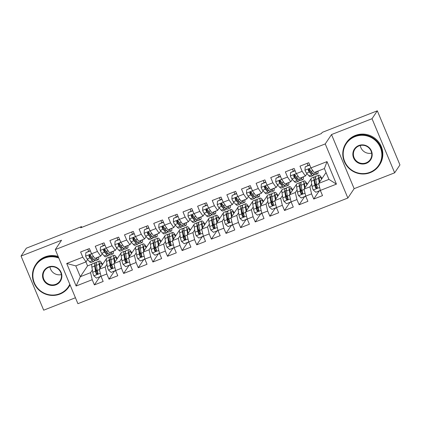 <?xml version="1.0" encoding="UTF-8"?>
<svg xmlns="http://www.w3.org/2000/svg" width="421" height="421" viewBox="0 0 421 421"><rect width="100%" height="100%" fill="white"/><g stroke="black" fill="none" stroke-linecap="round" stroke-linejoin="round"><path stroke-width="0.63" d="M394.656 172.815L372.022 118.711L331.516 134.567L354.145 188.671L394.656 172.815L399.95 164.921L377.321 110.818L322.186 132.394L321.402 133.568L80.695 227.777L81.479 226.609L26.344 248.185L21.05 256.079L43.679 310.182L75.433 297.758M354.145 188.671L347.867 198.028L77.911 303.683L55.283 249.585L325.238 143.924L347.867 198.028M85.921 261.915L87.579 265.877L80.322 276.697L76.133 286.006L92.22 279.707L94.388 284.901L103.166 281.465L100.993 276.276L106.845 273.987L109.013 279.176L117.785 275.739L115.617 270.55L121.464 268.261L123.637 273.45L132.41 270.019L130.242 264.825L136.088 262.536L138.262 267.73L147.034 264.293L144.866 259.104L150.713 256.815L152.886 262.004L161.659 258.568L159.485 253.379L165.337 251.09L167.511 256.278L176.283 252.847L174.11 247.653L179.962 245.364L182.135 250.558L190.908 247.122L188.734 241.933L194.586 239.644L196.754 244.833L205.532 241.401L203.359 236.207L209.211 233.918L211.379 239.112L220.157 235.676L217.983 230.487L223.835 228.193L226.003 233.387L234.776 229.95L232.608 224.761L238.454 222.472L240.628 227.661L249.4 224.23L247.232 219.036L253.079 216.747L255.252 221.941L264.025 218.504L261.857 213.315L267.703 211.026L269.877 216.215L278.649 212.779L276.476 207.59L282.328 205.301L284.501 210.489L293.274 207.058L291.1 201.864L296.952 199.575L299.126 204.769L307.898 201.333L305.725 196.144L311.577 193.855L313.745 199.044L322.523 195.612L320.349 190.418L318.686 183.398L328.927 179.393L324.396 168.574L314.161 172.578L310.93 167.9L327.017 161.606L336.437 184.124L320.349 190.418M76.133 286.006L66.713 263.488L82.8 257.189L86.031 261.867L87.626 259.489M309.851 165.316L309.598 165.1L305.214 166.816L304.978 170.226L310.93 167.895L308.761 162.711L299.984 166.142L302.157 171.336L296.305 173.626L294.137 168.432L285.359 171.868L287.532 177.057L281.681 179.346L279.512 174.157L270.735 177.594L272.908 182.782L267.061 185.072L264.888 179.883L256.115 183.314L258.284 188.508L252.437 190.797L250.263 185.603L241.491 189.04L243.659 194.228L237.812 196.518L235.639 191.329L226.866 194.765L229.035 199.954L223.188 202.243L221.014 197.054L212.242 200.485L214.415 205.68L208.563 207.969L206.39 202.775L197.617 206.211L199.791 211.4L193.939 213.689L191.771 208.5L182.993 211.931L185.166 217.125L179.314 219.415L177.146 214.221L168.368 217.657L170.542 222.846L164.69 225.135L162.522 219.946L153.744 223.383L155.917 228.571L150.071 230.861L147.897 225.672L139.125 229.103L141.293 234.297L135.446 236.586L133.273 231.392L124.5 234.829L126.668 240.017L120.822 242.307L118.648 237.118L109.876 240.554L112.044 245.743L106.197 248.032L104.024 242.843L95.251 246.274L97.425 251.469L91.573 253.758L89.399 248.564L80.627 252L82.8 257.189M311.714 184.151L309.914 186.835L304.062 189.124L311.156 178.557M314.734 176.967L315.761 176.567M311.577 193.855L309.914 186.835M305.725 196.144L304.062 189.124M327.017 161.606L324.396 168.574M297.089 189.876L295.289 192.56L289.443 194.849L296.531 184.277M300.115 182.693L301.136 182.293M296.952 199.575L295.289 192.56M291.1 201.864L289.443 194.849M302.157 171.336L305.388 176.015L306.983 173.631M309.056 170.547L309.393 170.042M305.388 176.015L299.536 178.304L296.305 173.626M282.465 195.597L280.665 198.28L274.818 200.57L281.907 190.003M285.491 188.419L286.517 188.013M282.328 205.301L280.665 198.28M276.476 207.59L274.818 200.57M287.532 177.057L290.764 181.74L292.363 179.357M294.432 176.267L294.768 175.768M290.764 181.74L284.912 184.03L281.681 179.346L275.729 181.761A4.231 0.774 68.6 0 0 277.286 184.577L279.728 187.303A12.22 2.231 68.6 0 0 281.091 188.098L283.87 187.013A12.22 2.231 68.6 0 0 284.333 185.603M267.84 201.322L266.04 204.006L260.194 206.295L267.282 195.728M270.866 194.139L271.892 193.739M267.703 211.026L266.04 204.006M261.857 213.315L260.194 206.295M272.908 182.782L276.139 187.461L277.739 185.082M279.807 181.993L280.144 181.488M276.139 187.461L270.293 189.75L267.061 185.072M253.221 207.048L251.416 209.732L245.569 212.021L252.658 201.448M256.242 199.864L257.268 199.465M253.079 216.747L251.416 209.732M247.232 219.036L245.569 212.021M258.284 188.508L261.515 193.186L263.114 190.802M265.188 187.713L265.525 187.213M261.515 193.186L255.668 195.476L252.437 190.797L246.48 193.207A4.231 0.774 68.6 0 0 248.037 196.023L250.479 198.749A12.22 2.231 68.6 0 0 251.842 199.549L254.621 198.459A12.22 2.231 68.6 0 0 255.084 197.049M238.596 212.768L236.797 215.452L230.945 217.741L238.033 207.174M241.617 205.585L242.643 205.185M238.454 222.472L236.797 215.452M232.608 224.761L230.945 217.741M243.659 194.228L246.89 198.907L248.49 196.528M250.563 193.439L250.9 192.939M246.89 198.907L241.044 201.196L237.812 196.518L231.855 198.933A4.231 0.774 68.6 0 0 233.413 201.748L235.855 204.474A12.22 2.231 68.6 0 0 237.218 205.269L239.996 204.185A12.22 2.231 68.6 0 0 240.459 202.775M223.972 218.494L222.172 221.178L216.32 223.467L223.414 212.894M226.993 211.31L228.019 210.91M223.835 228.193L222.172 221.178M217.983 230.487L216.32 223.467M229.035 199.954L232.266 204.632L233.865 202.254M235.939 199.165L236.276 198.659M232.266 204.632L226.419 206.921L223.188 202.243L217.231 204.653A4.231 0.774 68.6 0 0 218.788 207.469L221.23 210.195A12.22 2.231 68.6 0 0 222.598 210.995L225.377 209.905A12.22 2.231 68.6 0 0 225.835 208.5M209.348 224.219L207.548 226.898L201.696 229.187L208.79 218.62M212.368 217.036L213.394 216.631M209.211 233.918L207.548 226.898M203.359 236.207L201.696 229.187M214.415 205.68L217.646 210.358L219.241 207.974M221.314 204.885L221.651 204.385M217.646 210.358L211.795 212.647L208.563 207.969L202.606 210.379A4.231 0.774 68.6 0 0 204.169 213.194L206.606 215.92A12.22 2.231 68.6 0 0 207.974 216.72L210.753 215.631A12.22 2.231 68.6 0 0 211.21 214.221M194.723 229.94L192.923 232.624L187.071 234.913L194.165 224.346M197.744 222.756L198.77 222.356M194.586 239.644L192.923 232.624M188.734 241.933L187.071 234.913M199.791 211.4L203.022 216.078L204.617 213.7M206.69 210.611L207.027 210.111M203.022 216.078L197.17 218.367L193.939 213.689L187.982 216.099A4.231 0.774 68.6 0 0 189.545 218.92L191.987 221.641A12.22 2.231 68.6 0 0 193.35 222.441L196.128 221.357A12.22 2.231 68.6 0 0 196.586 219.946M180.099 235.665L178.299 238.349L172.452 240.638L179.541 230.066M183.124 228.482L184.145 228.082M179.962 245.364L178.299 238.349M174.11 247.653L172.452 240.638M185.166 217.125L188.398 221.804L189.992 219.42M192.065 216.336L192.402 215.831M188.398 221.804L182.546 224.093L179.314 219.415L173.357 221.825A4.231 0.774 68.6 0 0 174.92 224.64L177.362 227.366A12.22 2.231 68.6 0 0 178.725 228.166L181.504 227.077A12.22 2.231 68.6 0 0 181.961 225.672M165.474 241.386L163.674 244.069L157.828 246.359L164.916 235.792M168.5 234.208L169.526 233.802M165.337 251.09L163.674 244.069M159.485 253.379L157.828 246.359M170.542 222.846L173.773 227.529L175.373 225.146M177.441 222.056L177.778 221.557M173.773 227.529L167.921 229.819L164.69 225.135L158.738 227.55A4.231 0.774 68.6 0 0 160.296 230.366L162.738 233.092A12.22 2.231 68.6 0 0 164.101 233.887L166.879 232.802A12.22 2.231 68.6 0 0 167.342 231.392M150.85 247.111L149.05 249.795L143.203 252.084L150.292 241.517M153.875 239.928L154.902 239.528M150.713 256.815L149.05 249.795M144.866 259.104L143.203 252.084M155.917 228.571L159.149 233.25L160.748 230.871M162.816 227.782L163.153 227.277M159.149 233.25L153.302 235.539L150.071 230.861L144.114 233.271A4.231 0.774 68.6 0 0 145.671 236.092L148.113 238.812A12.22 2.231 68.6 0 0 149.476 239.612L152.255 238.523A12.22 2.231 68.6 0 0 152.718 237.118M136.23 252.837L134.425 255.521L128.579 257.81L135.667 247.238M139.251 245.654L140.277 245.254M136.088 262.536L134.425 255.521M130.242 264.825L128.579 257.81M141.293 234.297L144.524 238.975L146.124 236.591M148.197 233.502L148.534 233.002M144.524 238.975L138.677 241.265L135.446 236.586M121.606 258.557L119.806 261.241L113.954 263.53L121.043 252.963M124.627 251.374L125.653 250.974M121.464 268.261L119.806 261.241M115.617 270.55L113.954 263.53M126.668 240.017L129.9 244.696L131.499 242.317M133.573 239.228L133.91 238.728M129.9 244.696L124.053 246.985L120.822 242.307L114.865 244.722A4.231 0.774 68.6 0 0 116.422 247.537L118.864 250.263A12.22 2.231 68.6 0 0 120.227 251.058L123.006 249.974A12.22 2.231 68.6 0 0 123.469 248.564M106.981 264.283L105.182 266.967L99.33 269.256L106.424 258.683M110.002 257.099L111.028 256.699M106.845 273.987L105.182 266.967M100.993 276.276L99.33 269.256M112.044 245.743L115.275 250.421L116.875 248.043M118.948 244.954L119.285 244.448M115.275 250.421L109.428 252.711L106.197 248.032L100.24 250.442A4.231 0.774 68.6 0 0 101.798 253.258L104.24 255.984A12.22 2.231 68.6 0 0 105.608 256.784L108.381 255.694A12.22 2.231 68.6 0 0 108.844 254.289M92.357 270.008L90.557 272.687L80.322 276.697L75.796 265.877L86.031 261.867M87.579 265.877L91.873 264.199M95.378 262.825L96.404 262.42M92.22 279.707L90.557 272.687M97.425 251.469L100.656 256.147L102.25 253.763M104.324 250.674L104.661 250.174M100.656 256.147L94.804 258.436L91.573 253.758L85.616 256.168A4.231 0.774 68.6 0 0 87.179 258.983L89.615 261.709A12.22 2.231 68.6 0 0 90.983 262.509L93.762 261.42A12.22 2.231 68.6 0 0 94.22 260.01M372.022 118.711L377.321 110.818M55.283 249.585L61.555 240.228L21.05 256.079M331.516 134.567L325.238 143.924M81.79 227.351L81.479 226.609M318.686 183.398L326.059 172.536M89.699 256.4L90.036 255.9M66.713 263.488L75.796 265.877M328.927 179.393L336.437 184.124M94.388 284.901L99.814 276.818M109.013 279.176L114.438 271.092M123.637 273.45L129.058 265.367M138.262 267.73L143.682 259.646M152.886 262.004L158.307 253.921M167.511 256.278L172.931 248.195M182.135 250.558L187.555 242.475M196.754 244.833L202.18 236.749M211.379 239.112L216.804 231.029M226.003 233.387L231.429 225.303M240.628 227.661L246.048 219.578M255.252 221.941L260.673 213.857M269.877 216.215L275.297 208.132M284.501 210.489L289.922 202.406M299.126 204.769L304.546 196.686M313.745 199.044L319.171 190.96M90.31 257.084A10.141 1.852 68.6 0 0 89.762 254.889M88.584 251.321L87.815 249.185M96.104 257.926L96.93 258.847A12.22 2.231 68.6 0 0 98.293 259.646A12.22 2.231 68.6 0 0 98.656 256.926M96.988 257.578A10.141 1.852 68.6 0 0 97.535 257.71A10.141 1.852 68.6 0 0 97.851 257.242M90.494 251.169L90.241 250.953L85.858 252.668L85.621 256.079M90.278 250.658L85.858 252.668M98.293 259.646L95.514 260.731A12.22 2.231 -111.4 0 1 94.151 259.936L91.71 257.21A4.231 0.774 -111.4 0 1 90.631 255.452L90.194 255.005L89.273 254.994L88.878 256.142A4.231 0.774 68.6 0 0 89.957 257.894L92.394 260.62A12.22 2.231 68.6 0 0 93.762 261.42M93.32 259.004A10.141 1.852 -111.4 0 1 93.004 259.489A10.141 1.852 -111.4 0 1 91.873 258.826L89.431 256.1A2.158 0.395 -111.4 0 1 89.163 255.721L88.878 256.142M100.345 267.745L100.003 265.651A10.141 1.852 -111.4 0 1 100.235 262.951A10.141 1.852 -111.4 0 1 102.287 264.846M99.882 268.435L99.198 264.267A12.22 2.231 -111.4 0 1 99.477 261.015A12.22 2.231 -111.4 0 1 102.608 264.367M100.987 276.244L96.498 278.113L93.815 275.76A4.231 0.774 -111.4 0 1 92.725 272.245L91.883 267.13A12.22 2.231 -111.4 0 1 92.167 263.878L94.946 262.788A12.22 2.231 68.6 0 0 94.662 266.04L95.504 271.156A4.231 0.774 68.6 0 0 96.156 273.539L96.562 274.039L97.467 274.066L97.914 272.855A4.231 0.774 -111.4 0 1 97.256 270.471L96.42 265.356A12.22 2.231 -111.4 0 1 96.698 262.104L99.477 261.015M100.087 276.708A5.831 1.063 68.6 0 0 100.351 276.75L101.072 276.465M95.714 268.93A10.141 1.852 -111.4 0 1 96.777 270.971L97.956 273.413M100.887 276.397L100.914 275.95M100.472 267.556A10.141 1.852 68.6 0 0 100.251 267.156M96.241 263.509A12.22 2.231 68.6 0 0 94.946 262.788M97.914 273.55L96.441 273.118A2.158 0.395 -111.4 0 1 96.304 272.54L95.467 267.424A10.141 1.852 -111.4 0 1 95.704 264.725A10.141 1.852 -111.4 0 1 96.351 264.925M104.934 251.358A10.141 1.852 68.6 0 0 104.387 249.164M103.208 245.596L102.44 243.464M110.728 252.2L111.554 253.121A12.22 2.231 68.6 0 0 112.917 253.921A12.22 2.231 68.6 0 0 113.281 251.205M111.612 251.858A10.141 1.852 68.6 0 0 112.16 251.99A10.141 1.852 68.6 0 0 112.475 251.521M105.113 245.448L104.866 245.227L100.482 246.948L100.245 250.358M104.903 244.938L100.482 246.948M112.917 253.921L110.139 255.01A12.22 2.231 -111.4 0 1 108.776 254.21L106.334 251.484A4.231 0.774 -111.4 0 1 105.255 249.732L104.519 249.179L103.898 249.269L103.503 250.416A4.231 0.774 68.6 0 0 104.576 252.174L107.018 254.9A12.22 2.231 68.6 0 0 108.381 255.694M107.944 253.284A10.141 1.852 -111.4 0 1 107.629 253.763A10.141 1.852 -111.4 0 1 106.497 253.1L104.055 250.374A2.158 0.395 -111.4 0 1 103.782 249.995L103.503 250.416M119.559 245.638A10.141 1.852 68.6 0 0 119.011 243.443M117.833 239.875L117.064 237.739M125.353 246.48L126.179 247.401A12.22 2.231 68.6 0 0 127.542 248.201A12.22 2.231 68.6 0 0 127.905 245.48M126.237 246.132A10.141 1.852 68.6 0 0 126.784 246.264A10.141 1.852 68.6 0 0 127.1 245.796M119.738 239.723L119.49 239.507L115.101 241.222L114.87 244.633M119.527 239.212L115.101 241.222M127.542 248.201L124.763 249.285A12.22 2.231 -111.4 0 1 123.4 248.485L120.959 245.764A4.231 0.774 -111.4 0 1 119.88 244.006L119.138 243.454L118.522 243.548L118.127 244.69A4.231 0.774 68.6 0 0 119.201 246.448L121.643 249.174A12.22 2.231 68.6 0 0 123.006 249.974M122.569 247.559A10.141 1.852 -111.4 0 1 122.253 248.037A10.141 1.852 -111.4 0 1 121.116 247.374L118.68 244.654A2.158 0.395 -111.4 0 1 118.406 244.269L118.127 244.69M114.97 262.02L114.628 259.925A10.141 1.852 -111.4 0 1 114.859 257.226A10.141 1.852 -111.4 0 1 116.912 259.12M114.501 262.715L113.823 258.547A12.22 2.231 -111.4 0 1 114.102 255.289A12.22 2.231 -111.4 0 1 117.233 258.647M115.612 270.524L111.123 272.387L108.439 270.035A4.231 0.774 -111.4 0 1 107.344 266.519L106.508 261.404A12.22 2.231 -111.4 0 1 106.792 258.152L109.571 257.068A12.22 2.231 68.6 0 0 109.286 260.32L110.123 265.435A4.231 0.774 68.6 0 0 110.781 267.819L111.186 268.314L112.091 268.345L112.533 267.13A4.231 0.774 -111.4 0 1 111.881 264.746L111.044 259.631A12.22 2.231 -111.4 0 1 111.323 256.378L114.102 255.289M114.712 270.987A5.831 1.063 68.6 0 0 114.97 271.029L115.696 270.745M110.339 263.204A10.141 1.852 -111.4 0 1 111.402 265.251L112.575 267.688M115.512 270.671L115.538 270.229M115.096 261.83A10.141 1.852 68.6 0 0 114.87 261.43M110.865 257.789A12.22 2.231 68.6 0 0 109.571 257.068M112.539 267.824L111.065 267.398A2.158 0.395 -111.4 0 1 110.928 266.814L110.091 261.699A10.141 1.852 -111.4 0 1 110.328 258.999A10.141 1.852 -111.4 0 1 110.976 259.204M129.594 256.294L129.247 254.2A10.141 1.852 -111.4 0 1 129.484 251.5A10.141 1.852 -111.4 0 1 131.536 253.4M129.126 256.989L128.442 252.821A12.22 2.231 -111.4 0 1 128.726 249.569A12.22 2.231 -111.4 0 1 131.857 252.921M130.231 264.798L125.747 266.667L123.058 264.314A4.231 0.774 -111.4 0 1 121.969 260.799L121.132 255.684A12.22 2.231 -111.4 0 1 121.416 252.432L124.195 251.342A12.22 2.231 68.6 0 0 123.911 254.594L124.748 259.71A4.231 0.774 68.6 0 0 125.405 262.094L125.805 262.593L126.716 262.62L127.158 261.404A4.231 0.774 -111.4 0 1 126.505 259.02L125.663 253.91A12.22 2.231 -111.4 0 1 125.947 250.653L128.726 249.569M129.336 265.262A5.831 1.063 68.6 0 0 129.594 265.304L130.321 265.019M124.963 257.484A10.141 1.852 -111.4 0 1 126.026 259.525L127.2 261.962M130.131 264.946L130.163 264.504M129.721 256.11A10.141 1.852 68.6 0 0 129.494 255.71M125.49 252.063A12.22 2.231 68.6 0 0 124.195 251.342M127.163 262.104L125.684 261.673A2.158 0.395 -111.4 0 1 125.553 261.088L124.716 255.973A10.141 1.852 -111.4 0 1 124.948 253.274A10.141 1.852 -111.4 0 1 125.6 253.479M58.829 258.062A19.487 19.008 -146.1 0 0 44.742 258.068A19.487 19.008 -146.1 0 0 34.359 282.891A19.487 19.008 -146.1 0 0 59.666 293.747A19.487 19.008 -146.1 0 0 69.791 284.27M70.044 284.88A19.966 19.477 33.9 0 1 68.839 286.943A19.966 19.477 33.9 0 1 59.908 294.095A19.966 19.477 33.9 0 1 37.027 288.017A19.966 19.477 33.9 0 1 35.68 264.693A19.966 19.477 33.9 0 1 44.615 257.541A19.966 19.477 33.9 0 1 58.53 257.347M55.935 284.828A9.741 9.504 33.9 0 1 43.284 279.397A9.741 9.504 33.9 0 1 48.473 266.988A9.741 9.504 33.9 0 1 61.124 272.413A9.741 9.504 33.9 0 1 55.935 284.828M48.715 267.34A9.262 9.036 -146.1 0 0 45.194 281.481A9.262 9.036 -146.1 0 0 59.956 280.981A9.262 9.036 -146.1 0 0 48.715 267.34M61.34 274.597A9.262 9.036 33.9 0 1 49.952 266.951M35.68 264.693L36.111 264.051A19.966 19.477 33.9 0 1 45.047 256.899A19.966 19.477 33.9 0 1 58.145 256.436M70.086 284.975A19.966 19.477 33.9 0 1 69.27 286.296L68.839 286.943M369.98 172.289A19.487 19.008 -146.1 0 0 380.363 147.466A19.487 19.008 -146.1 0 0 355.056 136.609A19.487 19.008 -146.1 0 0 344.678 161.432A19.487 19.008 -146.1 0 0 369.98 172.289M354.935 136.083A19.966 19.477 33.9 0 1 377.816 142.161A19.966 19.477 33.9 0 1 379.158 165.485A19.966 19.477 33.9 0 1 370.227 172.642A19.966 19.477 33.9 0 1 347.346 166.563A19.966 19.477 33.9 0 1 345.999 143.24A19.966 19.477 33.9 0 1 354.935 136.083M366.249 163.369A9.741 9.504 33.9 0 1 353.598 157.943A9.741 9.504 33.9 0 1 358.787 145.529A9.741 9.504 33.9 0 1 371.443 150.96A9.741 9.504 33.9 0 1 366.249 163.369M359.034 145.882A9.262 9.036 -146.1 0 0 355.508 160.022A9.262 9.036 -146.1 0 0 370.275 159.522A9.262 9.036 -146.1 0 0 359.034 145.882M371.659 153.139A9.262 9.036 33.9 0 1 360.265 145.498M345.999 143.24L346.43 142.598A19.966 19.477 33.9 0 1 355.366 135.441A19.966 19.477 33.9 0 1 378.247 141.519A19.966 19.477 33.9 0 1 379.589 164.843L379.158 165.485M134.362 234.002L134.115 233.781L129.726 235.497L129.489 238.996A4.231 0.774 68.6 0 0 131.047 241.812L133.489 244.538A12.22 2.231 68.6 0 0 134.852 245.338L137.63 244.248A12.22 2.231 68.6 0 0 138.093 242.838M134.183 239.912A10.141 1.852 68.6 0 0 133.636 237.718M132.457 234.15L131.689 232.013M139.977 240.754L140.798 241.675A12.22 2.231 68.6 0 0 142.166 242.475A12.22 2.231 68.6 0 0 142.524 239.754M140.861 240.407A10.141 1.852 68.6 0 0 141.409 240.538A10.141 1.852 68.6 0 0 141.724 240.07M134.152 233.487L129.726 235.497M142.166 242.475L139.388 243.564A12.22 2.231 -111.4 0 1 138.02 242.764L135.583 240.038A4.231 0.774 -111.4 0 1 134.504 238.281L134.067 237.833L133.147 237.823L132.752 238.97A4.231 0.774 68.6 0 0 133.825 240.728L136.267 243.449A12.22 2.231 68.6 0 0 137.63 244.248M137.193 241.838A10.141 1.852 -111.4 0 1 136.872 242.317A10.141 1.852 -111.4 0 1 135.741 241.654L133.299 238.928A2.158 0.395 -111.4 0 1 133.031 238.549L132.752 238.97M148.808 234.187A10.141 1.852 68.6 0 0 148.26 231.992M147.082 228.424L146.313 226.293M154.602 235.034L155.423 235.955A12.22 2.231 68.6 0 0 156.791 236.749A12.22 2.231 68.6 0 0 157.149 234.034M155.481 234.686A10.141 1.852 68.6 0 0 156.033 234.818A10.141 1.852 68.6 0 0 156.344 234.35M148.987 228.277L148.739 228.061L144.35 229.777L144.119 233.187M148.771 227.766L144.35 229.777M156.791 236.749L154.012 237.839A12.22 2.231 -111.4 0 1 152.644 237.039L150.202 234.313A4.231 0.774 -111.4 0 1 149.129 232.56L148.387 232.008L147.771 232.097L147.371 233.245A4.231 0.774 68.6 0 0 148.45 235.002L150.892 237.728A12.22 2.231 68.6 0 0 152.255 238.523M151.813 236.113A10.141 1.852 -111.4 0 1 151.497 236.591A10.141 1.852 -111.4 0 1 150.365 235.928L147.924 233.202A2.158 0.395 -111.4 0 1 147.655 232.824L147.371 233.245M144.219 250.574L143.871 248.479A10.141 1.852 -111.4 0 1 144.108 245.78A10.141 1.852 -111.4 0 1 146.161 247.674M143.75 251.263L143.066 247.095A12.22 2.231 -111.4 0 1 143.35 243.843A12.22 2.231 -111.4 0 1 146.482 247.195M144.856 259.073L140.372 260.941L137.683 258.589A4.231 0.774 -111.4 0 1 136.593 255.073L135.757 249.958A12.22 2.231 -111.4 0 1 136.041 246.706L138.819 245.617A12.22 2.231 68.6 0 0 138.535 248.869L139.372 253.984A4.231 0.774 68.6 0 0 140.03 256.368L140.43 256.868L141.34 256.894L141.782 255.684A4.231 0.774 -111.4 0 1 141.13 253.3L140.288 248.185A12.22 2.231 -111.4 0 1 140.572 244.933L143.35 243.843M143.956 259.536A5.831 1.063 68.6 0 0 144.219 259.578L144.945 259.299M139.588 251.758A10.141 1.852 -111.4 0 1 140.651 253.805L141.824 256.242M144.756 259.225L144.787 258.778M144.34 250.384A10.141 1.852 68.6 0 0 144.119 249.985M140.109 246.343A12.22 2.231 68.6 0 0 138.819 245.617M141.788 256.378L140.309 255.947A2.158 0.395 -111.4 0 1 140.177 255.368L139.34 250.253A10.141 1.852 -111.4 0 1 139.572 247.553A10.141 1.852 -111.4 0 1 140.225 247.758M158.838 244.848L158.496 242.754A10.141 1.852 -111.4 0 1 158.733 240.054A10.141 1.852 -111.4 0 1 160.785 241.949M158.375 245.543L157.691 241.375A12.22 2.231 -111.4 0 1 157.975 238.123A12.22 2.231 -111.4 0 1 161.106 241.475M159.48 253.353L154.996 255.215L152.307 252.868A4.231 0.774 -111.4 0 1 151.218 249.348L150.381 244.233A12.22 2.231 -111.4 0 1 150.66 240.98L153.439 239.896A12.22 2.231 68.6 0 0 153.16 243.149L153.997 248.264A4.231 0.774 68.6 0 0 154.654 250.648L155.054 251.142L155.965 251.174L156.407 249.958A4.231 0.774 -111.4 0 1 155.754 247.574L154.912 242.459A12.22 2.231 -111.4 0 1 155.196 239.207L157.975 238.123M158.58 253.816A5.831 1.063 68.6 0 0 158.843 253.858L159.57 253.574M154.212 246.038A10.141 1.852 -111.4 0 1 155.275 248.08L156.449 250.516M159.38 253.5L159.412 253.058M158.964 244.664A10.141 1.852 68.6 0 0 158.743 244.259M154.733 240.617A12.22 2.231 68.6 0 0 153.439 239.896M156.412 250.658L154.933 250.227A2.158 0.395 -111.4 0 1 154.802 249.642L153.965 244.527A10.141 1.852 -111.4 0 1 154.197 241.828A10.141 1.852 -111.4 0 1 154.849 242.033M163.432 228.466A10.141 1.852 68.6 0 0 162.885 226.272M161.706 222.704L160.933 220.567M169.221 229.308L170.047 230.229A12.22 2.231 68.6 0 0 171.41 231.029A12.22 2.231 68.6 0 0 171.773 228.308M170.105 228.961A10.141 1.852 68.6 0 0 170.658 229.092A10.141 1.852 68.6 0 0 170.968 228.624M163.611 222.551L163.364 222.335L158.975 224.051L158.743 227.461M163.395 222.041L158.975 224.051M171.41 231.029L168.632 232.113A12.22 2.231 -111.4 0 1 167.269 231.318L164.827 228.592A4.231 0.774 -111.4 0 1 163.753 226.835L163.011 226.282L162.395 226.377L161.996 227.524A4.231 0.774 68.6 0 0 163.074 229.277L165.516 232.003A12.22 2.231 68.6 0 0 166.879 232.802M166.437 230.387A10.141 1.852 -111.4 0 1 166.121 230.866A10.141 1.852 -111.4 0 1 164.99 230.203L162.548 227.482A2.158 0.395 -111.4 0 1 162.28 227.103L161.996 227.524M173.463 239.123L173.12 237.028A10.141 1.852 -111.4 0 1 173.357 234.329A10.141 1.852 -111.4 0 1 175.41 236.228M172.999 239.817L172.315 235.649A12.22 2.231 -111.4 0 1 172.599 232.397A12.22 2.231 -111.4 0 1 175.731 235.749M174.105 247.627L169.616 249.495L166.932 247.143A4.231 0.774 -111.4 0 1 165.842 243.627L165.006 238.512A12.22 2.231 -111.4 0 1 165.285 235.26L168.063 234.171A12.22 2.231 68.6 0 0 167.784 237.423L168.621 242.538A4.231 0.774 68.6 0 0 169.274 244.922L169.679 245.422L170.589 245.448L171.031 244.233A4.231 0.774 -111.4 0 1 170.373 241.854L169.537 236.739A12.22 2.231 -111.4 0 1 169.821 233.487L172.599 232.397M173.205 248.09A5.831 1.063 68.6 0 0 173.468 248.132L174.194 247.848M168.837 240.312A10.141 1.852 -111.4 0 1 169.895 242.354L171.073 244.796M174.005 247.78L174.036 247.332M173.589 238.939A10.141 1.852 68.6 0 0 173.368 238.539M169.358 234.892A12.22 2.231 68.6 0 0 168.063 234.171M171.037 244.933L169.558 244.501A2.158 0.395 -111.4 0 1 169.426 243.917L168.589 238.807A10.141 1.852 -111.4 0 1 168.821 236.107A10.141 1.852 -111.4 0 1 169.474 236.307M178.057 222.741A10.141 1.852 68.6 0 0 177.504 220.546M176.331 216.978L175.557 214.842M183.845 223.583L184.672 224.504A12.22 2.231 68.6 0 0 186.035 225.303A12.22 2.231 68.6 0 0 186.398 222.588M184.73 223.241A10.141 1.852 68.6 0 0 185.282 223.372A10.141 1.852 68.6 0 0 185.593 222.898M178.236 216.831L177.988 216.61L173.599 218.331L173.368 221.735M178.02 216.315L173.599 218.331M186.035 225.303L183.256 226.393A12.22 2.231 -111.4 0 1 181.893 225.593L179.451 222.867A4.231 0.774 -111.4 0 1 178.378 221.109L177.636 220.562L177.02 220.651L176.62 221.799A4.231 0.774 68.6 0 0 177.699 223.556L180.141 226.277A12.22 2.231 68.6 0 0 181.504 227.077M181.062 224.667A10.141 1.852 -111.4 0 1 180.746 225.146A10.141 1.852 -111.4 0 1 179.614 224.482L177.173 221.756A2.158 0.395 -111.4 0 1 176.904 221.378L176.62 221.799M188.087 233.402L187.745 231.308A10.141 1.852 -111.4 0 1 187.976 228.608A10.141 1.852 -111.4 0 1 190.034 230.503M187.624 234.097L186.94 229.924A12.22 2.231 -111.4 0 1 187.224 226.672A12.22 2.231 -111.4 0 1 190.35 230.024M188.729 241.907L184.24 243.77L181.556 241.417A4.231 0.774 -111.4 0 1 180.467 237.902L179.63 232.787A12.22 2.231 -111.4 0 1 179.909 229.534L182.688 228.445A12.22 2.231 68.6 0 0 182.409 231.703L183.246 236.812A4.231 0.774 68.6 0 0 183.898 239.196L184.303 239.696L185.214 239.723L185.656 238.512A4.231 0.774 -111.4 0 1 184.998 236.128L184.161 231.013A12.22 2.231 -111.4 0 1 184.445 227.761L187.224 226.672M187.829 242.364A5.831 1.063 68.6 0 0 188.092 242.412L188.819 242.128M183.456 234.586A10.141 1.852 -111.4 0 1 184.519 236.634L185.698 239.07M188.629 242.054L188.661 241.612M188.213 233.213A10.141 1.852 68.6 0 0 187.992 232.813M183.982 229.171A12.22 2.231 68.6 0 0 182.688 228.445M185.661 239.207L184.182 238.775A2.158 0.395 -111.4 0 1 184.051 238.197L183.209 233.081A10.141 1.852 -111.4 0 1 183.445 230.382A10.141 1.852 -111.4 0 1 184.098 230.587M192.676 217.015A10.141 1.852 68.6 0 0 192.129 214.821M190.955 211.258L190.181 209.121M198.47 217.862L199.296 218.783A12.22 2.231 68.6 0 0 200.659 219.578A12.22 2.231 68.6 0 0 201.022 216.862M199.354 217.515A10.141 1.852 68.6 0 0 199.901 217.646A10.141 1.852 68.6 0 0 200.217 217.178M192.86 211.105L192.607 210.889L188.224 212.605L187.987 216.015M192.644 210.595L188.224 212.605M200.659 219.578L197.881 220.667A12.22 2.231 -111.4 0 1 196.518 219.867L194.076 217.147A4.231 0.774 -111.4 0 1 193.002 215.389L192.26 214.836L191.644 214.931L191.245 216.073A4.231 0.774 68.6 0 0 192.323 217.831L194.765 220.557A12.22 2.231 68.6 0 0 196.128 221.357M195.686 218.941A10.141 1.852 -111.4 0 1 195.37 219.42A10.141 1.852 -111.4 0 1 194.239 218.757L191.797 216.031A2.158 0.395 -111.4 0 1 191.529 215.652L191.245 216.073M202.712 227.677L202.369 225.582A10.141 1.852 -111.4 0 1 202.601 222.883A10.141 1.852 -111.4 0 1 204.653 224.782M202.248 228.371L201.564 224.204A12.22 2.231 -111.4 0 1 201.843 220.951A12.22 2.231 -111.4 0 1 204.974 224.304M203.354 236.181L198.865 238.049L196.181 235.697A4.231 0.774 -111.4 0 1 195.091 232.176L194.249 227.066A12.22 2.231 -111.4 0 1 194.534 223.814L197.312 222.725A12.22 2.231 68.6 0 0 197.028 225.977L197.87 231.092A4.231 0.774 68.6 0 0 198.523 233.476L198.928 233.971L199.838 234.002L200.28 232.787A4.231 0.774 -111.4 0 1 199.622 230.403L198.786 225.288A12.22 2.231 -111.4 0 1 199.065 222.035L201.843 220.951M202.454 236.644A5.831 1.063 68.6 0 0 202.717 236.686L203.443 236.402M198.08 228.866A10.141 1.852 -111.4 0 1 199.144 230.908L200.322 233.345M203.254 236.328L203.285 235.886M202.838 227.493A10.141 1.852 68.6 0 0 202.617 227.093M198.607 223.446A12.22 2.231 68.6 0 0 197.312 222.725M200.28 233.487L198.807 233.055A2.158 0.395 -111.4 0 1 198.675 232.471L197.833 227.356A10.141 1.852 -111.4 0 1 198.07 224.656A10.141 1.852 -111.4 0 1 198.723 224.861M207.3 211.295A10.141 1.852 68.6 0 0 206.753 209.1M205.574 205.532L204.806 203.396M213.094 212.137L213.921 213.058A12.22 2.231 68.6 0 0 215.284 213.857A12.22 2.231 68.6 0 0 215.647 211.137M213.979 211.789A10.141 1.852 68.6 0 0 214.526 211.921A10.141 1.852 68.6 0 0 214.842 211.453M207.485 205.38L207.232 205.164L202.848 206.879L202.612 210.29M207.269 204.869L202.848 206.879M215.284 213.857L212.505 214.942A12.22 2.231 -111.4 0 1 211.142 214.147L208.7 211.421A4.231 0.774 -111.4 0 1 207.621 209.663L207.185 209.216L206.264 209.205L205.869 210.353A4.231 0.774 68.6 0 0 206.948 212.105L209.384 214.831A12.22 2.231 68.6 0 0 210.753 215.631M210.311 213.215A10.141 1.852 -111.4 0 1 209.995 213.7A10.141 1.852 -111.4 0 1 208.863 213.037L206.422 210.311A2.158 0.395 -111.4 0 1 206.153 209.932L205.869 210.353M217.336 221.956L216.994 219.862A10.141 1.852 -111.4 0 1 217.225 217.157A10.141 1.852 -111.4 0 1 219.278 219.057M216.873 222.646L216.189 218.478A12.22 2.231 -111.4 0 1 216.468 215.226A12.22 2.231 -111.4 0 1 219.599 218.578M217.978 230.455L213.489 232.324L210.805 229.971A4.231 0.774 -111.4 0 1 209.716 226.456L208.874 221.341A12.22 2.231 -111.4 0 1 209.158 218.089L211.937 216.999A12.22 2.231 68.6 0 0 211.652 220.251L212.494 225.367A4.231 0.774 68.6 0 0 213.147 227.75L213.552 228.25L214.457 228.277L214.905 227.066A4.231 0.774 -111.4 0 1 214.247 224.682L213.41 219.567A12.22 2.231 -111.4 0 1 213.689 216.315L216.468 215.226M217.078 230.918A5.831 1.063 68.6 0 0 217.341 230.961L218.062 230.676M212.705 223.141A10.141 1.852 -111.4 0 1 213.768 225.182L214.947 227.624M217.878 230.608L217.904 230.161M217.462 221.767A10.141 1.852 68.6 0 0 217.241 221.367M213.231 217.72A12.22 2.231 68.6 0 0 211.937 216.999M214.905 227.761L213.431 227.329A2.158 0.395 -111.4 0 1 213.294 226.751L212.458 221.635A10.141 1.852 -111.4 0 1 212.694 218.936A10.141 1.852 -111.4 0 1 213.342 219.136M221.925 205.569A10.141 1.852 68.6 0 0 221.378 203.375M220.199 199.807L219.43 197.675M227.719 206.411L228.545 207.332A12.22 2.231 68.6 0 0 229.908 208.132A12.22 2.231 68.6 0 0 230.271 205.416M228.603 206.069A10.141 1.852 68.6 0 0 229.15 206.201A10.141 1.852 68.6 0 0 229.466 205.732M222.104 199.659L221.856 199.438L217.473 201.159L217.236 204.569M221.893 199.149L217.473 201.159M229.908 208.132L227.13 209.221A12.22 2.231 -111.4 0 1 225.767 208.421L223.325 205.695A4.231 0.774 -111.4 0 1 222.246 203.943L221.509 203.39L220.888 203.48L220.493 204.627A4.231 0.774 68.6 0 0 221.567 206.385L224.009 209.111A12.22 2.231 68.6 0 0 225.377 209.905M224.935 207.495A10.141 1.852 -111.4 0 1 224.619 207.974A10.141 1.852 -111.4 0 1 223.488 207.311L221.046 204.585A2.158 0.395 -111.4 0 1 220.772 204.206L220.493 204.627M231.96 216.231L231.618 214.136A10.141 1.852 -111.4 0 1 231.85 211.437A10.141 1.852 -111.4 0 1 233.902 213.331M231.492 216.926L230.813 212.758A12.22 2.231 -111.4 0 1 231.092 209.5A12.22 2.231 -111.4 0 1 234.223 212.858M232.602 224.735L228.114 226.598L225.43 224.246A4.231 0.774 -111.4 0 1 224.335 220.73L223.498 215.615A12.22 2.231 -111.4 0 1 223.783 212.363L226.561 211.279A12.22 2.231 68.6 0 0 226.277 214.531L227.114 219.646A4.231 0.774 68.6 0 0 227.772 222.03L228.177 222.525L229.082 222.556L229.524 221.341A4.231 0.774 -111.4 0 1 228.871 218.957L228.035 213.842A12.22 2.231 -111.4 0 1 228.314 210.589L231.092 209.5M231.703 225.198A5.831 1.063 68.6 0 0 231.96 225.24L232.687 224.956M227.329 217.415A10.141 1.852 -111.4 0 1 228.392 219.462L229.566 221.899M232.503 224.882L232.529 224.44M232.087 216.041A10.141 1.852 68.6 0 0 231.86 215.641M227.856 212A12.22 2.231 68.6 0 0 226.561 211.279M229.529 222.035L228.056 221.609A2.158 0.395 -111.4 0 1 227.919 221.025L227.082 215.91A10.141 1.852 -111.4 0 1 227.319 213.21A10.141 1.852 -111.4 0 1 227.966 213.415M236.549 199.849A10.141 1.852 68.6 0 0 236.002 197.654M234.823 194.086L234.055 191.95M242.343 200.691L243.17 201.612A12.22 2.231 68.6 0 0 244.533 202.412A12.22 2.231 68.6 0 0 244.896 199.691M243.227 200.343A10.141 1.852 68.6 0 0 243.775 200.475A10.141 1.852 68.6 0 0 244.091 200.007M236.728 193.934L236.481 193.718L232.092 195.433L231.86 198.844M236.518 193.423L232.092 195.433M244.533 202.412L241.754 203.496A12.22 2.231 -111.4 0 1 240.391 202.696L237.949 199.975A4.231 0.774 -111.4 0 1 236.87 198.217L236.128 197.665L235.513 197.759L235.118 198.901A4.231 0.774 68.6 0 0 236.192 200.659L238.633 203.385A12.22 2.231 68.6 0 0 239.996 204.185M239.56 201.77A10.141 1.852 -111.4 0 1 239.244 202.248A10.141 1.852 -111.4 0 1 238.107 201.585L235.671 198.865A2.158 0.395 -111.4 0 1 235.397 198.48L235.118 198.901M246.585 210.505L246.238 208.411A10.141 1.852 -111.4 0 1 246.474 205.711A10.141 1.852 -111.4 0 1 248.527 207.611M246.117 211.2L245.432 207.032A12.22 2.231 -111.4 0 1 245.717 203.78A12.22 2.231 -111.4 0 1 248.848 207.132M247.222 219.009L242.738 220.878L240.049 218.525A4.231 0.774 -111.4 0 1 238.96 215.01L238.123 209.895A12.22 2.231 -111.4 0 1 238.407 206.643L241.186 205.553A12.22 2.231 68.6 0 0 240.901 208.805L241.738 213.921A4.231 0.774 68.6 0 0 242.396 216.305L242.796 216.804L243.706 216.831L244.148 215.615A4.231 0.774 -111.4 0 1 243.496 213.231L242.659 208.121A12.22 2.231 -111.4 0 1 242.938 204.864L245.717 203.78M246.327 219.473A5.831 1.063 68.6 0 0 246.585 219.515L247.311 219.23M241.954 211.695A10.141 1.852 -111.4 0 1 243.017 213.736L244.191 216.173M247.122 219.157L247.153 218.715M246.711 210.321A10.141 1.852 68.6 0 0 246.485 209.921M242.48 206.274A12.22 2.231 68.6 0 0 241.186 205.553M244.154 216.315L242.68 215.884A2.158 0.395 -111.4 0 1 242.543 215.299L241.707 210.184A10.141 1.852 -111.4 0 1 241.938 207.485A10.141 1.852 -111.4 0 1 242.591 207.69M251.174 194.123A10.141 1.852 68.6 0 0 250.627 191.929M249.448 188.361L248.679 186.224M256.968 194.965L257.789 195.886A12.22 2.231 68.6 0 0 259.157 196.686A12.22 2.231 68.6 0 0 259.515 193.965M257.852 194.618A10.141 1.852 68.6 0 0 258.399 194.749A10.141 1.852 68.6 0 0 258.715 194.281M251.353 188.213L251.105 187.992L246.717 189.708L246.485 193.118M251.142 187.698L246.717 189.708M259.157 196.686L256.378 197.775A12.22 2.231 -111.4 0 1 255.01 196.975L252.574 194.249A4.231 0.774 -111.4 0 1 251.495 192.492L251.058 192.044L250.137 192.034L249.742 193.181A4.231 0.774 68.6 0 0 250.816 194.939L253.258 197.66A12.22 2.231 68.6 0 0 254.621 198.459M254.184 196.049A10.141 1.852 -111.4 0 1 253.863 196.528A10.141 1.852 -111.4 0 1 252.732 195.865L250.29 193.139A2.158 0.395 -111.4 0 1 250.021 192.76L249.742 193.181M261.209 204.785L260.862 202.69A10.141 1.852 -111.4 0 1 261.099 199.991A10.141 1.852 -111.4 0 1 263.151 201.885M260.741 205.474L260.057 201.306A12.22 2.231 -111.4 0 1 260.341 198.054A12.22 2.231 -111.4 0 1 263.472 201.406M261.846 213.284L257.363 215.152L254.673 212.8A4.231 0.774 -111.4 0 1 253.584 209.284L252.747 204.169A12.22 2.231 -111.4 0 1 253.032 200.917L255.81 199.828A12.22 2.231 68.6 0 0 255.526 203.08L256.363 208.195A4.231 0.774 68.6 0 0 257.02 210.579L257.42 211.079L258.331 211.105L258.773 209.895A4.231 0.774 -111.4 0 1 258.12 207.511L257.278 202.396A12.22 2.231 -111.4 0 1 257.563 199.144L260.341 198.054M260.946 213.747A5.831 1.063 68.6 0 0 261.209 213.789L261.936 213.51M256.578 205.969A10.141 1.852 -111.4 0 1 257.641 208.016L258.815 210.453M261.746 213.436L261.778 212.989M261.33 204.595A10.141 1.852 68.6 0 0 261.109 204.196M257.099 200.549A12.22 2.231 68.6 0 0 255.81 199.828M258.778 210.589L257.299 210.158A2.158 0.395 -111.4 0 1 257.168 209.579L256.331 204.464A10.141 1.852 -111.4 0 1 256.563 201.764A10.141 1.852 -111.4 0 1 257.215 201.969M265.977 182.488L265.73 182.272L261.341 183.988L261.104 187.482A4.231 0.774 68.6 0 0 262.662 190.303L265.104 193.023A12.22 2.231 68.6 0 0 266.467 193.823L269.245 192.734A12.22 2.231 68.6 0 0 269.708 191.329M265.798 188.398A10.141 1.852 68.6 0 0 265.251 186.203M264.072 182.635L263.304 180.504M271.592 189.245L272.413 190.166A12.22 2.231 68.6 0 0 273.782 190.96A12.22 2.231 68.6 0 0 274.139 188.245M272.471 188.897A10.141 1.852 68.6 0 0 273.024 189.029A10.141 1.852 68.6 0 0 273.334 188.561M265.762 181.977L261.341 183.988M273.782 190.96L271.003 192.05A12.22 2.231 -111.4 0 1 269.635 191.25L267.193 188.524A4.231 0.774 -111.4 0 1 266.119 186.771L265.377 186.219L264.762 186.308L264.362 187.456A4.231 0.774 68.6 0 0 265.44 189.213L267.882 191.939A12.22 2.231 68.6 0 0 269.245 192.734M268.803 190.324A10.141 1.852 -111.4 0 1 268.487 190.802A10.141 1.852 -111.4 0 1 267.356 190.139L264.914 187.413A2.158 0.395 -111.4 0 1 264.646 187.035L264.362 187.456M275.829 199.059L275.487 196.965A10.141 1.852 -111.4 0 1 275.723 194.265A10.141 1.852 -111.4 0 1 277.776 196.16M275.366 199.754L274.681 195.586A12.22 2.231 -111.4 0 1 274.966 192.334A12.22 2.231 -111.4 0 1 278.097 195.686M276.471 207.564L271.987 209.426L269.298 207.079A4.231 0.774 -111.4 0 1 268.209 203.559L267.372 198.444A12.22 2.231 -111.4 0 1 267.651 195.191L270.429 194.107A12.22 2.231 68.6 0 0 270.15 197.36L270.987 202.475A4.231 0.774 68.6 0 0 271.645 204.859L272.045 205.353L272.955 205.385L273.397 204.169A4.231 0.774 -111.4 0 1 272.745 201.785L271.903 196.67A12.22 2.231 -111.4 0 1 272.187 193.418L274.966 192.334M275.571 208.027A5.831 1.063 68.6 0 0 275.834 208.069L276.56 207.785M271.203 200.249A10.141 1.852 -111.4 0 1 272.266 202.29L273.44 204.727M276.371 207.711L276.402 207.269M275.955 198.875A10.141 1.852 68.6 0 0 275.734 198.47M271.724 194.828A12.22 2.231 68.6 0 0 270.429 194.107M273.403 204.869L271.924 204.438A2.158 0.395 -111.4 0 1 271.792 203.853L270.956 198.738A10.141 1.852 -111.4 0 1 271.187 196.039A10.141 1.852 -111.4 0 1 271.84 196.244M280.423 182.677A10.141 1.852 68.6 0 0 279.876 180.483M278.697 176.915L277.923 174.778M286.212 183.519L287.038 184.44A12.22 2.231 68.6 0 0 288.401 185.24A12.22 2.231 68.6 0 0 288.764 182.519M287.096 183.172A10.141 1.852 68.6 0 0 287.648 183.303A10.141 1.852 68.6 0 0 287.959 182.835M280.602 176.762L280.354 176.546L275.965 178.262L275.734 181.672M280.386 176.252L275.965 178.262M288.401 185.24L285.622 186.324A12.22 2.231 -111.4 0 1 284.259 185.529L281.817 182.803A4.231 0.774 -111.4 0 1 280.744 181.046L280.002 180.493L279.386 180.588L278.986 181.735A4.231 0.774 68.6 0 0 280.065 183.488L282.507 186.214A12.22 2.231 68.6 0 0 283.87 187.013M283.428 184.598A10.141 1.852 -111.4 0 1 283.112 185.077A10.141 1.852 -111.4 0 1 281.981 184.414L279.539 181.693A2.158 0.395 -111.4 0 1 279.27 181.314L278.986 181.735M290.453 193.334L290.111 191.239A10.141 1.852 -111.4 0 1 290.348 188.54A10.141 1.852 -111.4 0 1 292.4 190.439M289.99 194.028L289.306 189.86A12.22 2.231 -111.4 0 1 289.59 186.608A12.22 2.231 -111.4 0 1 292.721 189.96M291.095 201.838L286.606 203.706L283.922 201.354A4.231 0.774 -111.4 0 1 282.833 197.838L281.996 192.723A12.22 2.231 -111.4 0 1 282.275 189.471L285.054 188.382A12.22 2.231 68.6 0 0 284.775 191.634L285.612 196.749A4.231 0.774 68.6 0 0 286.264 199.133L286.669 199.633L287.58 199.659L288.022 198.444A4.231 0.774 -111.4 0 1 287.364 196.065L286.527 190.95A12.22 2.231 -111.4 0 1 286.812 187.698L289.59 186.608M290.195 202.301A5.831 1.063 68.6 0 0 290.458 202.343L291.185 202.059M285.827 194.523A10.141 1.852 -111.4 0 1 286.885 196.565L288.064 199.007M290.995 201.991L291.027 201.543M290.579 193.15A10.141 1.852 68.6 0 0 290.358 192.75M286.348 189.103A12.22 2.231 68.6 0 0 285.054 188.382M288.027 199.144L286.548 198.712A2.158 0.395 -111.4 0 1 286.417 198.128L285.58 193.018A10.141 1.852 -111.4 0 1 285.812 190.318A10.141 1.852 -111.4 0 1 286.464 190.518M295.226 171.042L294.979 170.821L290.59 172.542L290.348 176.036A4.231 0.774 68.6 0 0 291.911 178.851L294.353 181.577A12.22 2.231 68.6 0 0 295.716 182.377L298.494 181.288A12.22 2.231 68.6 0 0 298.952 179.883M295.047 176.952A10.141 1.852 68.6 0 0 294.495 174.757M293.321 171.189L292.548 169.053M300.836 177.794L301.662 178.715A12.22 2.231 68.6 0 0 303.025 179.514A12.22 2.231 68.6 0 0 303.388 176.799M301.72 177.451A10.141 1.852 68.6 0 0 302.273 177.583A10.141 1.852 68.6 0 0 302.583 177.109M295.01 170.526L290.59 172.542M303.025 179.514L300.247 180.604A12.22 2.231 -111.4 0 1 298.884 179.804L296.442 177.078A4.231 0.774 -111.4 0 1 295.368 175.32L294.626 174.773L294.011 174.862L293.611 176.01A4.231 0.774 68.6 0 0 294.689 177.767L297.131 180.488A12.22 2.231 68.6 0 0 298.494 181.288M298.052 178.878A10.141 1.852 -111.4 0 1 297.736 179.357A10.141 1.852 -111.4 0 1 296.605 178.693L294.163 175.967A2.158 0.395 -111.4 0 1 293.895 175.589L293.611 176.01M305.078 187.613L304.736 185.519A10.141 1.852 -111.4 0 1 304.967 182.819A10.141 1.852 -111.4 0 1 307.025 184.714M304.615 188.308L303.93 184.135A12.22 2.231 -111.4 0 1 304.215 180.883A12.22 2.231 -111.4 0 1 307.341 184.235M305.72 196.118L301.231 197.981L298.547 195.628A4.231 0.774 -111.4 0 1 297.458 192.113L296.621 186.998A12.22 2.231 -111.4 0 1 296.9 183.745L299.678 182.656A12.22 2.231 68.6 0 0 299.399 185.914L300.236 191.023A4.231 0.774 68.6 0 0 300.889 193.407L301.294 193.907L302.204 193.934L302.646 192.723A4.231 0.774 -111.4 0 1 301.989 190.339L301.152 185.224A12.22 2.231 -111.4 0 1 301.436 181.972L304.215 180.883M304.82 196.575A5.831 1.063 68.6 0 0 305.083 196.623L305.809 196.339M300.447 188.797A10.141 1.852 -111.4 0 1 301.51 190.845L302.688 193.281M305.62 196.265L305.651 195.823M305.204 187.424A10.141 1.852 68.6 0 0 304.983 187.024M300.973 183.382A12.22 2.231 68.6 0 0 299.678 182.656M302.652 193.418L301.173 192.986A2.158 0.395 -111.4 0 1 301.041 192.408L300.199 187.292A10.141 1.852 -111.4 0 1 300.436 184.593A10.141 1.852 -111.4 0 1 301.089 184.798M304.978 170.226L304.972 170.31A4.231 0.774 68.6 0 0 306.535 173.131L308.977 175.852A12.22 2.231 68.6 0 0 310.34 176.652L313.119 175.568A12.22 2.231 68.6 0 0 313.577 174.157M309.667 171.226A10.141 1.852 68.6 0 0 309.119 169.031M307.946 165.469L307.172 163.332M315.461 172.073L316.287 172.994A12.22 2.231 68.6 0 0 317.65 173.789A12.22 2.231 68.6 0 0 318.013 171.073M316.345 171.726A10.141 1.852 68.6 0 0 316.892 171.857A10.141 1.852 68.6 0 0 317.208 171.389M309.635 164.806L305.214 166.816M317.65 173.789L314.871 174.878A12.22 2.231 -111.4 0 1 313.508 174.078L311.066 171.358A4.231 0.774 -111.4 0 1 309.993 169.6L309.251 169.047L308.635 169.142L308.235 170.284A4.231 0.774 68.6 0 0 309.314 172.042L311.756 174.768A12.22 2.231 68.6 0 0 313.119 175.568M312.677 173.152A10.141 1.852 -111.4 0 1 312.361 173.631A10.141 1.852 -111.4 0 1 311.23 172.968L308.788 170.242A2.158 0.395 -111.4 0 1 308.519 169.863L308.235 170.284M319.702 181.888L319.36 179.793A10.141 1.852 -111.4 0 1 319.592 177.094A10.141 1.852 -111.4 0 1 321.644 178.993M319.239 182.582L318.555 178.415A12.22 2.231 -111.4 0 1 318.834 175.162A12.22 2.231 -111.4 0 1 321.965 178.515M320.344 190.392L315.855 192.26L313.171 189.908A4.231 0.774 -111.4 0 1 312.082 186.387L311.24 181.277A12.22 2.231 -111.4 0 1 311.524 178.02L314.303 176.936A12.22 2.231 68.6 0 0 314.019 180.188L314.861 185.303A4.231 0.774 68.6 0 0 315.513 187.687L315.918 188.182L316.829 188.213L317.271 186.998A4.231 0.774 -111.4 0 1 316.613 184.614L315.776 179.499A12.22 2.231 -111.4 0 1 316.06 176.246L318.834 175.162M319.444 190.855A5.831 1.063 68.6 0 0 319.707 190.897L320.434 190.613M315.071 183.077A10.141 1.852 -111.4 0 1 316.134 185.119L317.313 187.555M320.244 190.539L320.276 190.097M319.828 181.704A10.141 1.852 68.6 0 0 319.607 181.304M315.597 177.657A12.22 2.231 68.6 0 0 314.303 176.936M317.271 187.698L315.797 187.266A2.158 0.395 -111.4 0 1 315.666 186.682L314.824 181.567A10.141 1.852 -111.4 0 1 315.061 178.867A10.141 1.852 -111.4 0 1 315.713 179.072M92.394 260.62L89.615 261.709M96.93 258.847L94.151 259.936M89.957 257.894L87.179 258.983M93.478 256.515L91.71 257.21M93.878 275.818L100.293 273.308M96.42 265.356L99.198 264.267M97.309 270.766L96.777 270.971M91.883 267.13L94.662 266.04M97.256 270.471L99.419 269.624M92.725 272.245L95.504 271.156M96.441 273.118L96.156 273.539M107.018 254.9L104.24 255.984M111.554 253.121L108.776 254.21M104.576 252.174L101.798 253.258M108.102 250.795L106.334 251.484M121.643 249.174L118.864 250.263M126.179 247.401L123.4 248.485M119.201 246.448L116.422 247.537M122.727 245.069L120.959 245.764M108.502 270.098L114.912 267.588M111.044 259.631L113.823 258.547M111.933 265.041L111.402 265.251M106.508 261.404L109.286 260.32M111.881 264.746L114.044 263.899M107.344 266.519L110.123 265.435M111.065 267.398L110.781 267.819M123.127 264.372L129.536 261.862M125.663 253.91L128.442 252.821M126.558 259.32L126.026 259.525M121.132 255.684L123.911 254.594M126.505 259.02L128.663 258.178M121.969 260.799L124.748 259.71M125.684 261.673L125.405 262.094M135.441 236.581L129.494 238.907M136.267 243.449L133.489 244.538M140.798 241.675L138.02 242.764M133.825 240.728L131.047 241.812M137.351 239.344L135.583 240.038M150.892 237.728L148.113 238.812M155.423 235.955L152.644 237.039M148.45 235.002L145.671 236.092M151.976 233.623L150.202 234.313M137.751 258.647L144.161 256.142M140.288 248.185L143.066 247.095M141.182 253.595L140.651 253.805M135.757 249.958L138.535 248.869M141.13 253.3L143.287 252.453M136.593 255.073L139.372 253.984M140.309 255.947L140.03 256.368M152.376 252.926L158.785 250.416M154.912 242.459L157.691 241.375M155.807 247.869L155.275 248.08M150.381 244.233L153.16 243.149M155.754 247.574L157.912 246.727M151.218 249.348L153.997 248.264M154.933 250.227L154.654 250.648M165.516 232.003L162.738 233.092M170.047 230.229L167.269 231.318M163.074 229.277L160.296 230.366M166.6 227.898L164.827 228.592M167 247.201L173.41 244.69M169.537 236.739L172.315 235.649M170.431 242.149L169.895 242.354M165.006 238.512L167.784 237.423M170.373 241.854L172.536 241.007M165.842 243.627L168.621 242.538M169.558 244.501L169.274 244.922M180.141 226.277L177.362 227.366M184.672 224.504L181.893 225.593M177.699 223.556L174.92 224.64M181.225 222.172L179.451 222.867M181.625 241.475L188.034 238.97M184.161 231.013L186.94 229.924M185.056 236.423L184.519 236.634M179.63 232.787L182.409 231.703M184.998 236.128L187.161 235.281M180.467 237.902L183.246 236.812M184.182 238.775L183.898 239.196M194.765 220.557L191.987 221.641M199.296 218.783L196.518 219.867M192.323 217.831L189.545 218.92M195.844 216.452L194.076 217.147M196.249 235.755L202.659 233.245M198.786 225.288L201.564 224.204M199.675 230.697L199.144 230.908M194.249 227.066L197.028 225.977M199.622 230.403L201.785 229.561M195.091 232.176L197.87 231.092M198.807 233.055L198.523 233.476M209.384 214.831L206.606 215.92M213.921 213.058L211.142 214.147M206.948 212.105L204.169 213.194M210.468 210.726L208.7 211.421M210.868 230.029L217.283 227.519M213.41 219.567L216.189 218.478M214.3 224.977L213.768 225.182M208.874 221.341L211.652 220.251M214.247 224.682L216.41 223.835M209.716 226.456L212.494 225.367M213.431 227.329L213.147 227.75M224.009 209.111L221.23 210.195M228.545 207.332L225.767 208.421M221.567 206.385L218.788 207.469M225.093 205.006L223.325 205.695M225.493 224.309L231.908 221.799M228.035 213.842L230.813 212.758M228.924 219.252L228.392 219.462M223.498 215.615L226.277 214.531M228.871 218.957L231.034 218.11M224.335 220.73L227.114 219.646M228.056 221.609L227.772 222.03M238.633 203.385L235.855 204.474M243.17 201.612L240.391 202.696M236.192 200.659L233.413 201.748M239.717 199.28L237.949 199.975M240.117 218.583L246.527 216.073M242.659 208.121L245.432 207.032M243.548 213.531L243.017 213.736M238.123 209.895L240.901 208.805M243.496 213.231L245.654 212.389M238.96 215.01L241.738 213.921M242.68 215.884L242.396 216.305M253.258 197.66L250.479 198.749M257.789 195.886L255.01 196.975M250.816 194.939L248.037 196.023M254.342 193.555L252.574 194.249M254.742 212.858L261.152 210.353M257.278 202.396L260.057 201.306M258.173 207.806L257.641 208.016M252.747 204.169L255.526 203.08M258.12 207.511L260.278 206.664M253.584 209.284L256.363 208.195M257.299 210.158L257.02 210.579M267.056 185.066L261.109 187.398M267.882 191.939L265.104 193.023M272.413 190.166L269.635 191.25M265.44 189.213L262.662 190.303M268.966 187.834L267.193 188.524M269.366 207.137L275.776 204.627M271.903 196.67L274.681 195.586M272.797 202.08L272.266 202.29M267.372 198.444L270.15 197.36M272.745 201.785L274.902 200.938M268.209 203.559L270.987 202.475M271.924 204.438L271.645 204.859M282.507 186.214L279.728 187.303M287.038 184.44L284.259 185.529M280.065 183.488L277.286 184.577M283.591 182.109L281.817 182.803M283.991 201.412L290.401 198.901M286.527 190.95L289.306 189.86M287.422 196.36L286.885 196.565M281.996 192.723L284.775 191.634M287.364 196.065L289.527 195.218M282.833 197.838L285.612 196.749M286.548 198.712L286.264 199.133M296.305 173.62L290.358 175.946M297.131 180.488L294.353 181.577M301.662 178.715L298.884 179.804M294.689 177.767L291.911 178.851M298.215 176.383L296.442 177.078M298.615 195.686L305.025 193.181M301.152 185.224L303.93 184.135M302.046 190.634L301.51 190.845M296.621 186.998L299.399 185.914M301.989 190.339L304.151 189.492M297.458 192.113L300.236 191.023M301.173 192.986L300.889 193.407M311.756 174.768L308.977 175.852M316.287 172.994L313.508 174.078M309.314 172.042L306.535 173.131M312.835 170.663L311.066 171.358M313.24 189.966L319.65 187.456M315.776 179.499L318.555 178.415M316.671 184.908L316.134 185.119M311.24 181.277L314.019 180.188M316.613 184.614L318.776 183.772M312.082 186.387L314.861 185.303M315.797 187.266L315.513 187.687"/></g></svg>
